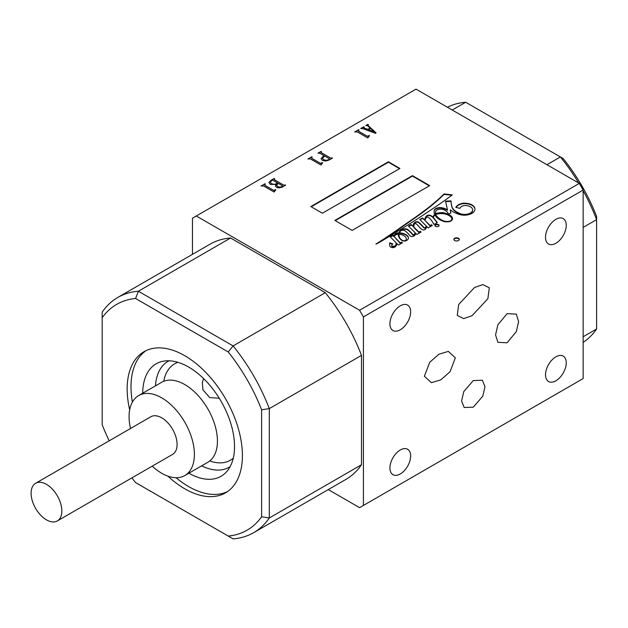 <?xml version="1.0" encoding="UTF-8"?>
<svg xmlns="http://www.w3.org/2000/svg" width="628" height="628" viewBox="0 0 628 628"><rect width="100%" height="100%" fill="white"/><g stroke="black" fill="none" stroke-linecap="round" stroke-linejoin="round"><path stroke-width="0.94" d="M46.472 519.858A21.729 12.544 60 0 1 32.271 500.704A21.729 12.544 60 0 1 35.608 483.293A21.729 12.544 60 0 1 46.472 484.369A21.729 12.544 60 0 1 60.665 503.523A21.729 12.544 60 0 1 57.336 520.934A21.729 12.544 60 0 1 46.472 519.858M35.608 483.293L150.861 416.749A21.729 12.544 60 0 1 161.734 417.824A21.729 12.544 60 0 1 175.926 436.978A21.729 12.544 60 0 1 172.598 454.389L57.336 520.934M130.491 428.508A46.182 26.659 60 0 1 138.639 395.577A46.182 26.659 60 0 1 161.734 397.862A46.182 26.659 60 0 1 191.901 438.556A46.182 26.659 60 0 1 184.82 475.561A46.182 26.659 60 0 1 161.734 473.276A46.182 26.659 60 0 1 152.219 466.149M138.639 395.577L161.686 382.271A46.182 26.659 60 0 1 184.781 384.556A46.182 26.659 60 0 1 214.949 425.25A46.182 26.659 60 0 1 207.868 462.255L184.82 475.561M219.258 398.254L209.721 397.571L202.907 389.807L202.373 382.625L203.511 378.496M438.956 354.2L448.337 351.39L455.347 357.827L449.986 371.807L440.77 379.869L431.389 382.68L424.379 376.243L429.733 362.262L438.956 354.2M473.284 380.568L482.375 380.238L484.981 386.699L482.783 396.166L473.284 407.18L464.194 407.501L461.588 401.049L463.786 391.574L473.284 380.568M474.54 287.498L482.885 284.586L489.314 287.805L487.87 298.724L472.028 315.711L463.684 318.632L457.255 315.405L458.699 304.486L474.54 287.498M507.094 313.655L516.279 314.118L518.618 321.512L516.326 331.6L507.094 342.786L497.902 342.323L495.563 334.936L497.855 324.841L507.094 313.655M201.666 465.835A61.136 35.301 -120 0 0 230.138 466.635M209.776 460.952A55.688 32.154 -120 0 0 230.303 460.277A55.688 32.154 -120 0 0 233.271 458.157M188.895 473.206A64.919 37.484 -120 0 0 226.645 471.699A64.919 37.484 -120 0 0 229.173 418.601A64.919 37.484 -120 0 0 188.62 367.035A64.919 37.484 -120 0 0 162.895 361.288A64.919 37.484 -120 0 0 142.713 393.222M167.935 476.173A81.491 47.053 -120 0 0 184.781 488.804A81.491 47.053 -120 0 0 225.523 492.839A81.491 47.053 -120 0 0 238.02 427.535A81.491 47.053 -120 0 0 184.781 355.723A81.491 47.053 -120 0 0 144.032 351.688A81.491 47.053 -120 0 0 129.674 409.896M176.052 477.72A81.491 47.053 -120 0 0 188.62 486.582A81.491 47.053 -120 0 0 227.399 491.645M435.557 226.316A2.072 1.201 -0 0 0 437.818 226.575A2.072 1.201 -0 0 0 439.098 225.468A2.072 1.201 -0 0 0 438.493 224.62A2.072 1.201 -0 0 0 436.232 224.361A2.072 1.201 -0 0 0 434.953 225.468A2.072 1.201 -0 0 0 435.557 226.316M439.066 225.688A2.072 1.201 -0 0 0 438.493 225.06A2.072 1.201 -0 0 0 436.413 224.761A2.072 1.201 -0 0 0 434.984 225.688M450.37 216.519A11.084 6.398 -0 0 0 448.894 215.467A11.084 6.398 -0 0 0 441.594 213.599A11.547 6.665 -0 0 0 435.691 214.462A12.168 7.026 -0 0 0 436.311 215.671A26.839 15.496 -0 0 0 441.892 220.192A13.596 7.85 -0 0 0 445.974 221.464A6.531 3.768 -0 0 0 449.538 221.221A3.713 2.143 -0 0 0 451.351 220.192A6.17 3.564 -0 0 0 451.83 218.819A6.17 3.564 -0 0 0 450.37 216.519M405.924 237.596A10.064 5.809 -0 0 0 403.623 235.539A10.064 5.809 -0 0 0 402.752 235.092A9.883 5.707 -0 0 0 399.008 234.275A4.906 2.834 -0 0 0 398.913 234.809A4.906 2.834 -0 0 0 398.921 234.919A123.928 71.553 180 0 1 399.282 236.827A10.456 6.037 -0 0 0 399.832 238.012A14.954 8.635 -0 0 0 401.512 239.825A4.317 2.488 -0 0 0 403.592 240.752A2.017 1.162 -0 0 0 405.17 240.634A3.297 1.9 -0 0 0 406.253 239.276A6.374 3.682 -0 0 0 406.3 238.836A6.374 3.682 -0 0 0 405.924 237.596M452.45 218.905A8.399 4.851 -0 0 0 450.174 215.796A15.253 8.808 -0 0 0 449.444 215.349A15.253 8.808 -0 0 0 442.387 213.033L442.387 212.594A14.185 8.188 -0 0 0 436.907 213.245A3.792 2.19 -0 0 0 435.51 213.771A12.168 7.026 180 0 1 435.455 213.08A12.168 7.026 180 0 1 435.51 212.382A5.252 3.03 180 0 1 435.502 212.162A5.252 3.03 180 0 1 439.09 209.281A6.045 3.493 180 0 1 444.852 210.199A6.045 3.493 180 0 1 444.891 210.223A12.584 7.261 180 0 1 444.977 210.27A12.584 7.261 180 0 1 448.486 214.211L450.865 213.025A277.717 160.336 -0 0 0 450.339 209.87L453.016 211.699A23.589 13.62 -0 0 0 460.52 214.76A10.15 5.856 -0 0 0 470.097 214.179A10.197 5.888 -0 0 0 474.25 211.369A13.588 7.842 -0 0 0 474.941 208.896A13.588 7.842 -0 0 0 474.854 208.025A11.014 6.359 -0 0 0 471.864 204.838A11.014 6.359 -0 0 0 471.573 204.681A10.919 6.304 -0 0 0 462.577 203.299A10.558 6.099 -0 0 0 455.81 207.373L459.971 208.331A5.636 3.258 180 0 1 467.067 205.646A8.086 4.663 180 0 1 470.396 206.8A8.086 4.663 180 0 1 472.499 208.92A9.2 5.314 180 0 1 472.617 209.752A9.2 5.314 180 0 1 471.479 212.311A8.494 4.898 180 0 1 467.224 214.179A7.921 4.577 180 0 1 459.123 213.104A17.482 10.095 180 0 1 451.964 206.808A79.489 45.891 180 0 1 451.053 200.889L445.558 201.188L447.466 209.791A15.433 8.91 -0 0 0 441.822 207.727A6.241 3.603 -0 0 0 436.884 208.111A5.385 3.109 -0 0 0 434.168 210.623A22.027 12.717 -0 0 0 434.113 211.479A22.027 12.717 -0 0 0 434.694 214.384A8.643 4.993 -0 0 0 433.501 216.001A15.143 8.745 -0 0 0 433.014 217.257A78.367 45.24 -0 0 0 432.394 216.605A6.413 3.705 -0 0 0 431.436 215.899A6.413 3.705 -0 0 0 429.607 215.161A2.952 1.703 -0 0 0 426.514 216.001A13.549 7.819 -0 0 0 424.764 219.847A13.549 7.819 -0 0 0 424.771 220.169L422.597 217.971L419.763 219.478L426.129 225.876A5.691 3.281 180 0 1 426.129 225.892A5.691 3.281 180 0 1 425.446 227.446A0.738 0.424 180 0 1 424.151 227.587A21.627 12.489 180 0 1 422.212 225.633A94.726 54.691 -0 0 0 419.826 223.246A6.209 3.587 -0 0 0 418.578 222.21A6.209 3.587 -0 0 0 417.801 221.833A1.86 1.075 -0 0 0 415.54 221.974A6.374 3.682 -0 0 0 413.475 224.251A25.874 14.939 -0 0 0 413.263 226.159A25.874 14.939 -0 0 0 413.271 226.52L411.238 224.518L408.428 226.088L414.967 232.572A6.759 3.901 180 0 1 414.975 232.76A6.759 3.901 180 0 1 414.425 234.299A0.926 0.534 180 0 1 413.373 234.707A1.601 0.926 180 0 1 412.572 234.354A29.854 17.239 -0 0 0 409.888 231.402A13.785 7.96 -0 0 0 407.886 229.652A3.603 2.08 -0 0 0 407.517 229.401A3.603 2.08 -0 0 0 405.123 228.796A3.909 2.253 -0 0 0 402.54 229.424A10.48 6.052 -0 0 0 399.761 231.41A7.473 4.317 -0 0 0 399.063 232.8A5.032 2.905 -0 0 0 395.789 233.655A13.266 7.654 -0 0 0 393.764 236.144L393.175 235.178L390.012 236.646L396.025 242.683A9.357 5.401 180 0 1 396.135 243.483A9.357 5.401 180 0 1 395.538 245.375A2.732 1.578 180 0 1 394.015 246.223A5.676 3.273 180 0 1 393.104 246.294A1.735 0.997 180 0 1 392.021 246.035A1.539 0.887 180 0 1 391.699 245.493A1.539 0.887 180 0 1 391.739 245.289A5.731 3.313 180 0 1 392.869 243.915L389.721 242.777A10.331 5.966 180 0 1 389.737 243.06A10.331 5.966 180 0 1 389.658 243.797A63.734 36.801 -0 0 0 389.643 244.606A63.734 36.801 -0 0 0 389.674 245.831A4.16 2.402 -0 0 0 391.432 247.416A2.7 1.562 -0 0 0 394.941 246.977A4.42 2.551 -0 0 0 396.213 245.697A23.542 13.588 -0 0 0 396.747 243.405L398.419 245.093L402.399 242.761L401.724 242.133L400.162 242.84L394.172 236.575A5.079 2.928 180 0 1 398.293 234.197A23.778 13.73 -0 0 0 399.102 237.557A45.593 26.321 -0 0 0 399.808 238.53A10.645 6.147 -0 0 0 402.132 240.548A3.266 1.884 -0 0 0 405.806 240.862A6.186 3.572 -0 0 0 408.098 239.127A7.52 4.341 -0 0 0 408.435 237.847A7.52 4.341 -0 0 0 408.153 236.678A8.878 5.126 -0 0 0 406.01 234.676A8.878 5.126 -0 0 0 405.68 234.495A11.398 6.578 -0 0 0 399.549 232.792A7.191 4.153 180 0 1 400.593 231.026A2.873 1.656 180 0 1 403.38 230.201A4.883 2.818 180 0 1 404.919 230.806A4.883 2.818 180 0 1 405.586 231.285A32.789 18.934 180 0 1 408.844 234.44A19.123 11.037 -0 0 0 410.382 236.136A2.237 1.287 -0 0 0 413.036 236.371A4.734 2.732 -0 0 0 415.069 234.974A5.448 3.148 -0 0 0 415.579 233.64A5.448 3.148 -0 0 0 415.493 233.098L416.851 234.44L421.043 232.054L420.352 231.3L418.97 232.117L413.97 227.21A17.427 10.064 180 0 1 413.876 226.143A17.427 10.064 180 0 1 413.891 225.758A5.44 3.14 180 0 1 413.876 225.515A5.44 3.14 180 0 1 414.92 223.67A0.801 0.463 180 0 1 415.94 223.709A5.055 2.92 180 0 1 416.16 223.827A5.055 2.92 180 0 1 416.882 224.345A8.423 4.859 180 0 1 417.439 224.942A157.644 91.013 180 0 1 419.535 227.265A16.83 9.718 -0 0 0 421.317 229.024A4.891 2.818 -0 0 0 422.927 229.856A1.507 0.871 -0 0 0 424.073 229.934A3.116 1.798 -0 0 0 425.674 228.992A14.664 8.462 -0 0 0 426.538 226.292L428.115 227.893L432.331 225.46L431.507 224.722L430.054 225.499L425.07 220.467A21.415 12.364 180 0 1 425.289 219.4A13.463 7.772 180 0 1 426.616 217.264A0.707 0.408 180 0 1 427.409 217.06A2.598 1.499 180 0 1 428.398 217.414A2.598 1.499 180 0 1 428.641 217.578A21.54 12.434 180 0 1 432.143 221.425L434.034 224.447L437.316 222.61A78.367 45.24 -0 0 0 433.446 217.712A12.411 7.167 180 0 1 433.901 216.197A4.788 2.763 180 0 1 434.929 214.894A22.027 12.717 -0 0 0 436.225 216.903A19.311 11.147 -0 0 0 443.635 221.401A6.979 4.027 -0 0 0 449.64 221.527A5.762 3.328 -0 0 0 452.293 219.651A8.399 4.851 -0 0 0 452.466 218.685A8.399 4.851 -0 0 0 450.174 215.357A15.253 8.808 -0 0 0 449.444 214.902A15.253 8.808 -0 0 0 442.387 212.594M474.933 209.124A13.588 7.842 -0 0 0 474.854 208.465A11.014 6.359 -0 0 0 471.864 205.285A11.014 6.359 -0 0 0 471.573 205.121L471.573 204.681M434.694 214.384L434.694 214.823A8.643 4.993 -0 0 0 433.501 216.44A15.143 8.745 -0 0 0 433.014 217.696A78.367 45.24 -0 0 0 432.394 217.045A6.413 3.705 -0 0 0 431.436 216.338A6.413 3.705 -0 0 0 429.607 215.6L429.607 215.161M426.129 226.331L426.129 226.323A5.691 3.281 180 0 1 426.129 226.331A5.691 3.281 180 0 1 425.446 227.886A0.738 0.424 180 0 1 424.151 228.027A21.627 12.489 180 0 1 422.212 226.072A94.726 54.691 -0 0 0 419.826 223.686A6.209 3.587 -0 0 0 418.578 222.657A6.209 3.587 -0 0 0 417.801 222.273L417.801 221.833M414.967 233.012A6.759 3.901 180 0 1 414.975 233.208A6.759 3.901 180 0 1 414.425 234.746A0.926 0.534 180 0 1 413.373 235.147A1.601 0.926 180 0 1 412.572 234.794A29.854 17.239 -0 0 0 409.888 231.842A13.785 7.96 -0 0 0 407.886 230.099A3.603 2.08 -0 0 0 407.517 229.848A3.603 2.08 -0 0 0 405.123 229.244L405.123 228.796M408.42 238.075A7.52 4.341 -0 0 0 408.153 237.117A8.878 5.126 -0 0 0 406.01 235.123A8.878 5.126 -0 0 0 405.68 234.935L405.68 234.495M454.656 240.5A2.716 1.57 -0 0 0 457.616 240.838A2.716 1.57 -0 0 0 459.288 239.394A2.716 1.57 -0 0 0 458.495 238.279A2.716 1.57 -0 0 0 455.535 237.941A2.716 1.57 -0 0 0 453.856 239.394A2.716 1.57 -0 0 0 454.656 240.5M459.264 239.613A2.716 1.57 -0 0 0 458.495 238.726A2.716 1.57 -0 0 0 455.716 238.35A2.716 1.57 -0 0 0 453.887 239.613M400.295 329.771A14.672 8.47 120 0 0 409.88 316.85A14.672 8.47 120 0 0 407.627 305.09A14.672 8.47 120 0 0 400.295 305.82A14.672 8.47 120 0 0 390.71 318.741A14.672 8.47 120 0 0 392.963 330.501A14.672 8.47 120 0 0 400.295 329.771M400.295 473.944A14.672 8.47 120 0 0 409.88 461.015A14.672 8.47 120 0 0 407.627 449.263A14.672 8.47 120 0 0 400.295 449.986A14.672 8.47 120 0 0 390.71 462.915A14.672 8.47 120 0 0 392.963 474.666A14.672 8.47 120 0 0 400.295 473.944M555.882 243.272A14.672 8.47 120 0 0 565.459 230.35A14.672 8.47 120 0 0 563.214 218.591A14.672 8.47 120 0 0 555.882 219.321A14.672 8.47 120 0 0 546.297 232.242A14.672 8.47 120 0 0 548.542 244.002A14.672 8.47 120 0 0 555.882 243.272M555.882 380.788A14.672 8.47 120 0 0 565.459 367.859A14.672 8.47 120 0 0 563.214 356.107A14.672 8.47 120 0 0 555.882 356.83A14.672 8.47 120 0 0 546.297 369.759A14.672 8.47 120 0 0 548.542 381.51A14.672 8.47 120 0 0 555.882 380.788M578.686 183.023A135.821 78.414 -120 0 0 560.396 156.945L563.214 158.57A130.388 75.282 60 0 1 596.6 216.393L596.6 219.643L583.153 227.407M322.674 162.825L320.861 164.944L310.373 158.892L307.877 159.002L311.778 156.741L312.265 157.024L311.472 157.487L311.59 158.185L320.311 163.225L322.674 162.825M321.41 163.822L321.348 164.669M311.472 157.487L311.59 158.232L320.311 163.225M332.024 157.801L332.51 158.083L329.213 159.983L325.681 161.043L322.329 160.368L321.026 158.641L324.213 155.76L319.809 153.216L317.933 153.193L320.986 151.427L321.473 151.709L321.026 152.51L330.618 158.044L332.471 158.107M321.041 151.96L321.026 152.557L330.618 158.044M328.287 489.589L359.569 507.652L363.416 505.438L363.416 316.904L359.569 310.256L579.314 183.392L416.042 89.129L192.466 218.206L192.466 254.34M359.569 310.256L196.305 215.993M432.755 208.7A516.389 298.135 -0 0 0 452.341 194.884L444.098 193.942A293.088 169.215 180 0 1 427.315 208.465A508.225 293.417 180 0 1 411.623 219.886A913.709 527.52 -0 0 0 396.48 230.429A3319.757 1916.648 180 0 1 384.391 238.632A2822.687 1629.66 -0 0 0 375.874 244.104A0.777 0.447 180 0 1 376.078 244.143A149.15 86.107 -0 0 0 385.349 238.805A375.395 216.731 -0 0 0 397.446 231.418A1311.719 757.313 -0 0 0 415.367 220.208A3091.566 1784.902 -0 0 0 432.755 208.7M334.85 220.42L352.135 230.398L429.693 185.621L412.408 175.644L334.85 220.42M322.36 213.214L399.918 168.437L388.394 161.781L310.836 206.557L322.36 213.214M376.007 132.822L368.047 125.482L368.361 124.682L368.047 125.482L376.031 132.798L375.56 133.371L363.117 128.724L360.739 128.473L363.667 126.785L364.154 127.068L363.604 127.735L367.827 129.368L370.135 128.034L367.451 125.655L365.802 125.553L367.875 124.36L368.361 124.634L368.047 125.435L368.361 124.634M363.526 127.625L364.216 128.018M369.507 135.789L367.694 137.909L357.206 131.856L354.702 131.958L358.612 129.706L359.098 129.988L358.305 130.443L358.423 131.15L367.144 136.182L369.507 135.789M368.244 136.786L368.181 137.626M358.305 130.443L358.423 131.197L367.144 136.182M275.37 186.053L276.21 184.373L270.315 184.42L268.925 182.575L270.801 180.401L274.153 178.47L274.64 178.744L274.201 179.616L283.785 185.158L285.614 185.158L282.082 187.199L279.075 187.929L276.453 187.332L275.347 185.841M274.091 179.066L274.201 179.663L283.785 185.158M275.841 189.86L274.028 191.987L263.54 185.927L261.044 186.037L264.945 183.784L265.432 184.067L264.639 184.522L264.765 185.229L273.486 190.26L275.841 189.86M274.577 190.857L274.522 191.705M264.639 184.522L264.765 185.268L273.486 190.26M177.936 362.325A55.688 32.154 -120 0 0 174.623 363.824A55.688 32.154 -120 0 0 163.775 381.267M579.314 183.392L583.153 190.041L583.153 378.566L363.416 505.438M131.919 477.877A130.388 75.282 -120 0 0 135.57 482.571L228.231 536.061A130.388 75.282 -120 0 0 261.609 516.789L261.609 409.794A130.388 75.282 -120 0 0 228.231 351.97L135.57 298.481A130.388 75.282 -120 0 0 102.183 317.752L102.183 424.748A130.388 75.282 -120 0 0 109.209 440.801M325.288 292.679L230.586 238.004A135.821 78.414 -120 0 0 210.027 244.198L117.829 297.429A135.821 78.414 60 0 1 138.388 291.235L233.09 345.91L325.288 292.679A135.821 78.414 -120 0 1 361.493 355.385L269.294 408.616L269.294 517.974L361.493 464.744L361.493 355.385M261.609 516.789L269.294 517.974A135.821 78.414 60 0 1 253.649 532.677L345.847 479.447A135.821 78.414 -120 0 0 361.493 464.744M583.153 190.041L363.416 316.904M230.586 238.004L138.388 291.235L135.57 298.481M102.183 317.752L102.183 312.132A135.821 78.414 60 0 1 117.829 297.429M253.649 532.677A135.821 78.414 60 0 1 233.09 538.871L228.231 536.061M228.231 351.97L233.09 345.91A135.821 78.414 60 0 1 269.294 408.616L261.609 409.794M437.096 222.736A78.367 45.24 -0 0 0 433.446 218.151L433.446 217.712M432.033 225.633L431.507 225.169L430.054 225.947L425.07 220.467M430.054 225.947L430.054 225.499M431.507 225.169L431.507 224.722M420.784 232.211L420.352 231.74L418.97 232.564L413.97 227.65A17.427 10.064 180 0 1 413.876 226.59A17.427 10.064 180 0 1 413.876 226.37M413.97 227.65L413.97 227.21M418.97 232.564L418.97 232.117M420.352 231.74L420.352 231.3M415.563 233.867A5.448 3.148 -0 0 0 415.493 233.538L415.493 233.098M405.68 234.935A11.398 6.578 -0 0 0 399.549 233.239L399.549 232.792M408.153 237.117L408.153 236.678M402.108 242.934L401.528 242.604L400.162 243.287L394.172 236.575M400.162 243.287L400.162 242.84M400.35 243.287L400.35 242.84M401.528 242.604L401.528 242.157M401.724 242.581L401.724 242.133M389.729 243.279A10.331 5.966 180 0 1 389.737 243.507A10.331 5.966 180 0 1 389.658 244.237L389.658 243.797M389.658 244.237A63.734 36.801 -0 0 0 389.643 244.826M392.492 244.221L389.737 243.224M396.127 243.711A9.357 5.401 180 0 1 396.135 243.931A9.357 5.401 180 0 1 395.538 245.823A2.732 1.578 180 0 1 394.015 246.671A5.676 3.273 180 0 1 393.104 246.733A1.735 0.997 180 0 1 392.021 246.482A1.539 0.887 180 0 1 391.699 245.933A1.539 0.887 180 0 1 391.739 245.736M392.021 246.482L392.021 246.035M393.104 246.733L393.104 246.294M394.015 246.671L394.015 246.223M395.538 245.823L395.538 245.375M393.167 235.626L390.31 236.937M392.736 235.681L392.736 235.241M400.405 231.214A10.48 6.052 -0 0 0 399.761 231.858A7.473 4.317 -0 0 0 399.063 233.239A5.032 2.905 -0 0 0 395.789 234.095A13.266 7.654 -0 0 0 393.764 236.591L393.175 235.178M393.764 236.591L393.764 236.144M395.789 234.095L395.789 233.655M399.063 233.239L399.063 232.8M399.761 231.858L399.761 231.41M405.123 229.244A3.909 2.253 -0 0 0 402.54 229.864L402.54 229.424M402.54 229.864A10.48 6.052 -0 0 0 401.261 230.57M407.886 230.099L407.886 229.652M409.888 231.842L409.888 231.402M412.572 234.794L412.572 234.354M413.373 235.147L413.373 234.707M414.425 234.746L414.425 234.299M413.271 226.52L411.238 224.957L408.71 226.378M411.238 224.957L411.238 224.518M417.801 222.273A1.86 1.075 -0 0 0 415.54 222.422A6.374 3.682 -0 0 0 413.475 224.691A25.874 14.939 -0 0 0 413.263 226.378M415.54 222.422L415.54 221.974M419.826 223.686L419.826 223.246M422.212 226.072L422.212 225.633M424.151 228.027L424.151 227.587M425.446 227.886L425.446 227.446M424.771 220.169L422.597 218.418L420.054 219.769M422.597 218.418L422.597 217.971M429.607 215.6A2.952 1.703 -0 0 0 426.514 216.44A13.549 7.819 -0 0 0 424.771 220.067M432.394 217.045L432.394 216.605M433.014 217.696L433.014 217.257M433.501 216.44L433.501 216.001M447.466 209.791L447.466 210.239A15.433 8.91 -0 0 0 441.822 208.174A6.241 3.603 -0 0 0 436.884 208.551A5.385 3.109 -0 0 0 434.168 211.063A22.027 12.717 -0 0 0 434.121 211.699M436.884 208.551L436.884 208.111M441.822 208.174L441.822 207.727M472.609 209.98A9.2 5.314 180 0 1 472.617 210.199A9.2 5.314 180 0 1 471.479 212.759A8.494 4.898 180 0 1 467.224 214.627A7.921 4.577 180 0 1 459.123 213.551A17.482 10.095 180 0 1 451.964 207.256A79.489 45.891 180 0 1 451.053 201.337L445.652 201.627M451.053 201.337L451.053 200.889M451.964 207.256L451.964 206.808M459.123 213.551L459.123 213.104M471.479 212.759L471.479 212.311M471.573 205.121A10.919 6.304 -0 0 0 462.577 203.747L462.577 203.299M462.577 203.747A10.558 6.099 -0 0 0 456.038 207.421M474.854 208.465L474.854 208.025M450.81 213.057A277.717 160.336 -0 0 0 450.339 210.309L450.339 209.87M442.387 213.033A14.185 8.188 -0 0 0 436.907 213.693A3.792 2.19 -0 0 0 435.51 214.211A12.168 7.026 180 0 1 435.455 213.52A12.168 7.026 180 0 1 435.463 213.3M435.51 214.211L435.51 213.771M436.907 213.693L436.907 213.245M450.174 215.796L450.174 215.357M451.257 220.75A3.713 2.143 -0 0 0 451.351 220.64A6.17 3.564 -0 0 0 451.83 219.266A6.17 3.564 -0 0 0 451.815 219.039M435.691 214.462L435.691 214.909A12.168 7.026 -0 0 0 436.311 216.111A26.839 15.496 -0 0 0 441.892 220.632A13.596 7.85 -0 0 0 445.213 221.747M405.358 240.964A3.297 1.9 -0 0 0 406.253 239.715A6.374 3.682 -0 0 0 406.3 239.284A6.374 3.682 -0 0 0 406.285 239.064M398.921 235.139A4.906 2.834 -0 0 0 398.913 235.257A4.906 2.834 -0 0 0 398.921 235.367A123.928 71.553 180 0 1 399.282 237.266A10.456 6.037 -0 0 0 399.832 238.452A14.954 8.635 -0 0 0 400.672 239.496M406.253 239.715L406.253 239.276M399.282 237.266L399.282 236.827M398.921 235.367L398.921 234.919M451.351 220.64L451.351 220.192M441.892 220.632L441.892 220.192M436.311 216.111L436.311 215.671M451.83 195.269L444.098 194.382A293.088 169.215 180 0 1 427.315 208.904A508.225 293.417 180 0 1 411.623 220.334A913.709 527.52 -0 0 0 396.48 230.876A3319.757 1916.648 180 0 1 384.391 239.072L384.391 238.632M384.391 239.072A2822.687 1629.66 -0 0 0 378.668 242.746M396.48 230.876L396.48 230.429M411.623 220.334L411.623 219.886M444.098 194.382L444.098 193.942M429.309 185.849L412.408 176.083L335.234 220.64M412.408 176.083L412.408 175.644M399.534 168.657L388.394 162.228L311.221 206.777M388.394 162.228L388.394 161.781M146.002 350.659A81.491 47.053 -120 0 0 132.382 402.093M169.034 360.794A61.136 35.301 -120 0 0 155.485 385.851M583.153 342.354A135.821 78.414 -120 0 0 596.6 329.001L596.6 219.643A135.821 78.414 -120 0 0 583.153 190.771M452.246 110.026L465.693 102.262L560.396 156.945L546.949 164.709M596.6 329.001L583.153 336.765M465.693 102.262A135.821 78.414 -120 0 0 447.411 107.231M360.778 128.497L363.667 126.785M363.667 126.832L364.122 127.092M364.216 128.065L367.827 129.368M367.827 129.407L370.135 128.034M365.841 125.576L367.875 124.36M367.875 124.399L368.33 124.658M368.44 129.596L374.217 131.794L370.528 128.387L368.44 129.596L374.217 131.747M368.244 136.826L368.181 137.673L368.244 136.826M354.741 131.982L358.612 129.706M358.612 129.753L359.059 130.012M358.305 130.491L358.423 131.197L358.305 130.491M367.144 136.229L367.757 136.252M367.757 136.3L369.036 135.515M369.036 135.562L369.468 135.813M321.026 158.68L323.059 156.427M323.059 156.474L324.213 155.76M317.972 153.208L320.986 151.427M320.986 151.474L321.434 151.733M321.041 152L321.026 152.557L321.041 152M330.618 158.091L331.655 158.013M328.852 159.677L329.402 158.751L324.707 156.042L322.384 158.272L323.546 159.708L326.215 160.391L328.852 159.677L329.402 158.798M326.215 160.391L328.852 159.63M323.546 159.708L326.215 160.344M322.384 158.272L323.546 159.669M321.41 163.869L321.348 164.709L321.41 163.869M307.916 159.017L311.778 156.741M311.778 156.788L312.226 157.047M311.472 157.526L311.59 158.232L311.472 157.526M320.311 163.264L320.924 163.296M320.924 163.335L322.203 162.55M322.203 162.597L322.635 162.848M275.37 186.1L276.21 184.373M268.925 182.622L270.801 180.401M270.801 180.448L274.153 178.47M274.153 178.509L274.601 178.768M274.091 179.106L274.201 179.663L274.091 179.106M283.785 185.197L284.641 185.158M284.641 185.197L285.128 184.875M285.128 184.915L285.575 185.181M276.579 185.276L277.678 186.673L280.143 187.199L282.506 186.43L282.569 185.857L278.298 183.392L276.579 185.236L277.678 186.626L280.143 187.152L282.506 186.39L282.569 185.857M276.901 183.682L277.811 183.117L272.976 180.322L271.955 180.299L270.26 182.191L271.531 183.753L274.232 184.397L277.811 183.117M274.232 184.397L276.901 183.643M271.531 183.753L274.232 184.357M270.26 182.238L271.531 183.714M274.577 190.904L274.522 191.752L274.577 190.904M261.083 186.061L264.945 183.784M264.945 183.823L265.393 184.083M264.639 184.569L264.765 185.268L264.639 184.569M273.486 190.308L274.091 190.331M274.091 190.378L275.37 189.593M275.37 189.632L275.81 189.884M413.475 224.691L413.475 224.251M426.514 216.44L426.514 216.001M434.168 211.063L434.168 210.623M467.224 214.627L467.224 214.179M399.832 238.452L399.832 238.012M427.315 208.904L427.315 208.465M413.876 225.962L413.876 225.515M413.876 226.59L413.876 226.143M389.737 243.507L389.737 243.06M391.699 245.933L391.699 245.493M396.135 243.931L396.135 243.483M414.975 233.208L414.975 232.76M472.617 210.199L472.617 209.752M435.455 213.52L435.455 213.08M406.3 239.284L406.3 238.836M398.913 235.257L398.913 234.809M451.83 219.266L451.83 218.819"/></g></svg>
